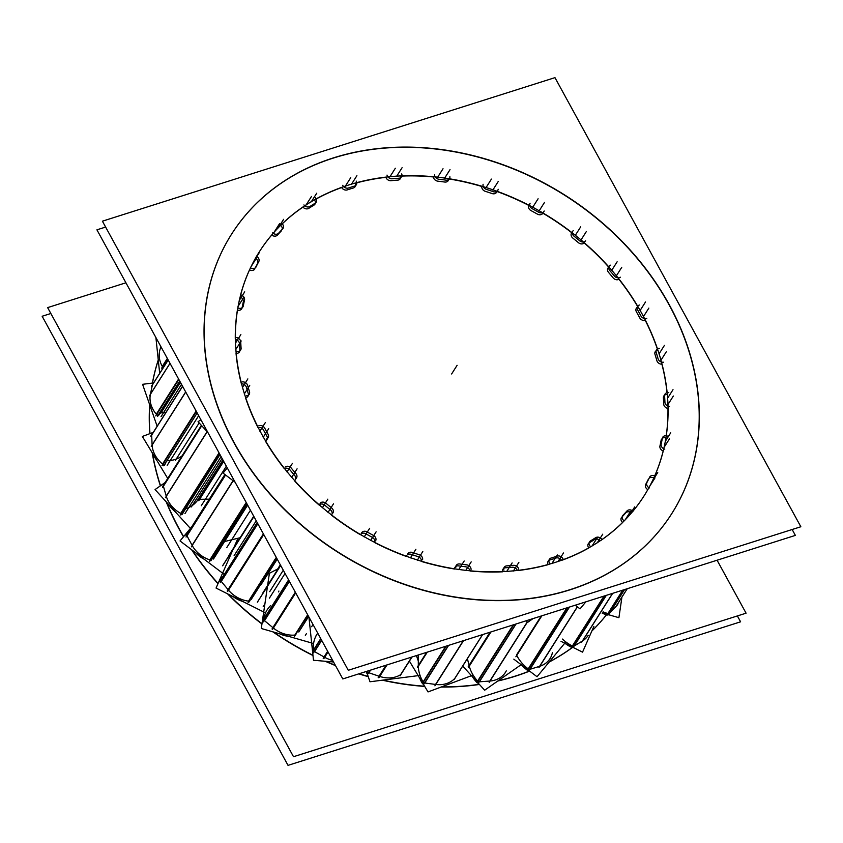 <?xml version="1.0" encoding="UTF-8"?>
<svg xmlns="http://www.w3.org/2000/svg" width="843" height="843" viewBox="0 0 843 843"><rect width="100%" height="100%" fill="white"/><g stroke="black" fill="none" stroke-linecap="round" stroke-linejoin="round"><path stroke-width="1.26" d="M231.425 234.407A260.708 211.467 -147.6 0 0 278.569 503.524A260.708 211.467 -147.6 0 0 569.836 589.879A260.708 211.467 32.4 0 0 671.829 513.524M671.892 513.429A260.708 211.467 32.4 0 0 624.642 244.354A260.708 211.467 32.4 0 0 333.417 158.041A260.708 211.467 -147.6 0 0 231.488 234.312M588.804 547.95A227.81 184.786 -147.6 0 1 562.06 560.205A227.81 184.786 -147.6 0 0 588.804 547.95M622.598 522.512A227.81 184.786 -147.6 0 1 601.027 540.31A227.81 184.786 -147.6 0 0 622.598 522.512M645.633 484.556A4.373 3.551 32.4 0 0 647.814 489.635A227.81 184.786 -147.6 0 1 644.105 495.821M644.052 495.916A227.81 184.786 -147.6 0 1 632.977 511.164A227.81 184.786 -147.6 0 0 647.814 489.635M259.265 251.92A227.81 184.786 -147.6 0 1 271.709 235.049A227.81 184.786 -147.6 0 0 256.567 256.335A227.81 184.786 -147.6 0 1 259.212 252.015M240.35 295.84A227.81 184.786 -147.6 0 1 249.486 269.95A227.81 184.786 -147.6 0 0 240.35 295.84M235.281 338.907A227.81 184.786 -147.6 0 1 237.389 310.066A227.81 184.786 -147.6 0 0 235.281 338.907M241.277 383.407A227.81 184.786 -147.6 0 1 236.04 353.386A227.81 184.786 -147.6 0 0 241.277 383.407M257.874 427.327A227.81 184.786 -147.6 0 1 245.503 397.738A227.81 184.786 -147.6 0 0 257.874 427.327M284.228 468.518A227.81 184.786 -147.6 0 1 265.292 440.9A227.81 184.786 -147.6 0 0 284.228 468.518M318.991 504.936A227.81 184.786 -147.6 0 1 294.439 480.7A227.81 184.786 -147.6 0 0 318.991 504.936M360.404 534.747A227.81 184.786 -147.6 0 1 331.457 515.157A227.81 184.786 -147.6 0 0 360.404 534.747M406.347 556.454A227.81 184.786 -147.6 0 1 374.524 542.534A227.81 184.786 -147.6 0 0 406.347 556.454M454.556 569.014A227.81 184.786 -147.6 0 1 421.521 561.48A227.81 184.786 -147.6 0 0 454.556 569.014M548.129 564.652A227.81 184.786 -147.6 0 1 517.686 570.563A227.81 184.786 -147.6 0 0 548.129 564.652M502.618 571.796A227.81 184.786 -147.6 0 1 470.057 570.985A227.81 184.786 -147.6 0 0 502.618 571.796M588.298 543.756A4.373 3.551 32.4 0 0 588.741 547.866A4.373 3.551 32.4 0 1 589.289 542.787A4.373 3.551 32.4 0 0 589.088 542.924M600.237 540.742A4.373 3.551 32.4 0 0 594.452 539.594A4.373 3.551 32.4 0 1 600.237 540.742M469.825 570.764A4.373 3.551 32.4 0 0 465.441 566.759A4.373 3.551 32.4 0 1 469.825 570.764M465.083 566.717A223.437 181.234 -147.6 0 1 458.94 565.938A223.437 181.234 -147.6 0 0 465.083 566.717M455.02 567.297A4.373 3.551 32.4 0 0 454.556 568.804A4.373 3.551 32.4 0 1 458.571 565.885A4.373 3.551 32.4 0 0 455.81 566.464M421.447 561.227A4.373 3.551 32.4 0 0 417.97 556.612A4.373 3.551 32.4 0 1 421.447 561.227M417.622 556.496A223.437 181.234 -147.6 0 1 411.563 554.494A223.437 181.234 -147.6 0 0 417.622 556.496M411.205 554.367A4.373 3.551 32.4 0 0 407.517 554.726A4.373 3.551 32.4 0 1 411.205 554.367M406.716 555.558A4.373 3.551 32.4 0 0 406.4 556.243M374.598 542.323A4.373 3.551 32.4 0 0 372.195 537.297A4.373 3.551 32.4 0 1 374.598 542.323M371.858 537.117A223.437 181.234 -147.6 0 1 366.199 533.998A223.437 181.234 -147.6 0 0 371.858 537.117M365.862 533.809A4.373 3.551 32.4 0 0 360.783 534.209A4.373 3.551 32.4 0 1 365.862 533.809M332.037 514.125A4.373 3.551 32.4 0 0 330.403 509.804A4.373 3.551 32.4 0 1 332.037 514.125M330.098 509.562A223.437 181.234 -147.6 0 1 325.113 505.473A223.437 181.234 -147.6 0 0 330.098 509.562M324.818 505.231A4.373 3.551 32.4 0 0 319.191 504.82A4.373 3.551 32.4 0 1 324.818 505.231M295.714 478.75A4.373 3.551 32.4 0 0 294.681 475.494A4.373 3.551 32.4 0 1 294.607 480.573A4.373 3.551 32.4 0 0 295.303 479.815M294.439 475.199A223.437 181.234 -147.6 0 1 290.371 470.352A223.437 181.234 -147.6 0 0 294.439 475.199M290.14 470.078A4.373 3.551 32.4 0 0 284.502 468.529A4.373 3.551 32.4 0 1 290.14 470.078M267.326 438.571A4.373 3.551 32.4 0 0 266.841 436.084A4.373 3.551 32.4 0 1 265.482 440.826A4.373 3.551 32.4 0 0 266.915 439.646M266.651 435.768A223.437 181.234 -147.6 0 1 263.722 430.404A223.437 181.234 -147.6 0 0 266.651 435.768M263.553 430.099A4.373 3.551 32.4 0 0 258.179 427.496A4.373 3.551 32.4 0 1 263.553 430.099M248.379 395.23A4.373 3.551 32.4 0 0 248.253 393.576A4.373 3.551 32.4 0 1 245.671 397.717A4.373 3.551 32.4 0 0 247.968 396.294M248.148 393.228A223.437 181.234 -147.6 0 1 246.493 387.611A223.437 181.234 -147.6 0 0 248.148 393.228M246.398 387.306A4.373 3.551 32.4 0 0 241.53 383.765A4.373 3.551 32.4 0 1 246.398 387.306M239.833 350.878A4.373 3.551 32.4 0 0 239.876 350.077A4.373 3.551 32.4 0 1 236.177 353.396A4.373 3.551 32.4 0 0 239.423 351.942M239.855 349.719A223.437 181.234 -147.6 0 1 239.549 344.144A223.437 181.234 -147.6 0 0 239.855 349.719M239.538 343.839A4.373 3.551 32.4 0 0 235.418 339.518A4.373 3.551 32.4 0 1 239.538 343.839M242.11 307.769A4.373 3.551 32.4 0 1 237.473 310.087A4.373 3.551 32.4 0 0 241.709 308.812M242.173 307.421A223.437 181.234 -147.6 0 1 243.258 302.152A223.437 181.234 -147.6 0 0 242.173 307.421M243.311 301.889A4.373 3.551 32.4 0 0 240.129 296.989A4.373 3.551 32.4 0 1 243.311 301.889M254.849 268.791A4.373 3.551 32.4 0 1 249.507 269.96A4.373 3.551 32.4 0 0 254.702 269.065M255.324 267.832A223.437 181.234 -147.6 0 1 257.484 263.648A223.437 181.234 -147.6 0 0 255.324 267.832M257.526 263.553A4.373 3.551 32.4 0 0 255.45 258.285A4.373 3.551 32.4 0 1 257.526 263.553M282.236 229.317A4.373 3.551 32.4 0 0 280.666 225.408A4.373 3.551 32.4 0 1 282.236 229.317M315.356 203.216A4.373 3.551 32.4 0 1 314.26 204.933A4.373 3.551 32.4 0 0 314.966 204.164M315.377 203.1A4.373 3.551 32.4 0 0 314.46 199.981A4.373 3.551 32.4 0 1 315.377 203.11M355.535 185.608A4.373 3.551 32.4 0 0 355.124 183.279A4.373 3.551 32.4 0 1 353.681 187.863A4.373 3.551 32.4 0 0 355.124 186.682M400.71 177.631A4.373 3.551 32.4 0 0 400.636 176.134A4.373 3.551 32.4 0 1 398.022 180.107A4.373 3.551 32.4 0 0 400.299 178.695M448.655 179.559A4.373 3.551 32.4 0 0 448.697 178.906A4.373 3.551 32.4 0 1 445.051 182.077A4.373 3.551 32.4 0 0 448.244 180.623M496.917 191.466A4.373 3.551 32.4 0 1 492.417 193.669A4.373 3.551 32.4 0 0 496.538 192.362M571.775 232.752A227.81 184.786 -147.6 0 0 542.86 213.184A4.373 3.551 32.4 0 1 537.729 214.291A4.373 3.551 32.4 0 0 542.766 213.332M571.533 233.121A4.373 3.551 32.4 0 0 572.566 237.874A4.373 3.551 32.4 0 1 571.796 232.773M607.951 268.106A4.373 3.551 32.4 0 0 608.34 272.141A4.373 3.551 32.4 0 1 608.825 267.22A4.373 3.551 32.4 0 0 608.741 267.273M636.339 308.275A4.373 3.551 32.4 0 0 636.254 311.51A4.373 3.551 32.4 0 1 637.961 307.031A4.373 3.551 32.4 0 0 637.139 307.453M655.285 351.626A4.373 3.551 32.4 0 0 654.906 354.007A4.373 3.551 32.4 0 1 657.761 350.193A4.373 3.551 32.4 0 0 656.075 350.793M663.831 395.978A4.373 3.551 32.4 0 0 663.378 397.496A4.373 3.551 32.4 0 1 667.213 394.545A4.373 3.551 32.4 0 0 664.621 395.146M665.865 437.865A4.373 3.551 32.4 0 0 662.345 438.276A4.373 3.551 32.4 0 1 665.865 437.865M661.555 439.108A4.373 3.551 32.4 0 0 661.239 439.793M653.778 477.981A4.373 3.551 32.4 0 0 649.142 478.192A4.373 3.551 32.4 0 1 653.778 477.981M631.523 512.86A4.373 3.551 32.4 0 0 625.791 512.85A4.373 3.551 32.4 0 1 631.523 512.86M625.654 512.997A223.437 181.234 -147.6 0 1 622.229 516.706A223.437 181.234 -147.6 0 0 625.654 512.997M621.417 517.634A4.373 3.551 32.4 0 0 622.555 522.481A4.373 3.551 32.4 0 1 621.776 517.17M594.21 539.741A223.437 181.234 -147.6 0 1 589.594 542.607A223.437 181.234 -147.6 0 0 594.21 539.741M561.512 560.258A4.373 3.551 32.4 0 0 555.948 558.034A4.373 3.551 32.4 0 1 561.512 560.258M555.653 558.129A223.437 181.234 -147.6 0 1 550.247 559.847A223.437 181.234 -147.6 0 0 555.653 558.129M548.14 561.248A4.373 3.551 32.4 0 0 548.066 564.515A4.373 3.551 32.4 0 1 549.91 559.942A4.373 3.551 32.4 0 0 548.93 560.416M517.307 570.437A4.373 3.551 32.4 0 0 512.207 567.244A4.373 3.551 32.4 0 1 517.307 570.437M511.88 567.276A223.437 181.234 -147.6 0 1 505.958 567.75A223.437 181.234 -147.6 0 0 511.88 567.276M502.955 569.225A4.373 3.551 32.4 0 0 502.576 571.607A4.373 3.551 32.4 0 1 505.589 567.771A4.373 3.551 32.4 0 0 503.745 568.393M515.062 676.307A260.708 211.467 -147.6 0 1 497.802 681.018A260.708 211.467 -147.6 0 0 515.062 676.307A260.708 211.467 32.4 0 0 529.615 671.102A260.708 211.467 32.4 0 1 515.062 676.307M479.435 684.463A260.708 211.467 -147.6 0 1 441.037 687.056A260.708 211.467 -147.6 0 0 479.435 684.463M424.714 686.423A260.708 211.467 -147.6 0 1 382.385 680.196A260.708 211.467 -147.6 0 0 424.714 686.423M368.233 676.655A260.708 211.467 -147.6 0 1 358.749 673.873A260.708 211.467 -147.6 0 0 368.233 676.655M335.514 665.601A260.708 211.467 -147.6 0 1 325.25 661.27A260.708 211.467 -147.6 0 0 335.514 665.601M312.974 655.506A260.708 211.467 -147.6 0 1 272.763 631.797A260.708 211.467 -147.6 0 0 312.974 655.506M261.952 623.978A260.708 211.467 -147.6 0 1 227.515 593.809A260.708 211.467 -147.6 0 0 261.952 623.978M217.979 583.683A260.708 211.467 -147.6 0 1 191.551 549.657A260.708 211.467 -147.6 0 0 217.979 583.683M183.489 536.78A260.708 211.467 -147.6 0 1 166.197 501.817A260.708 211.467 -147.6 0 0 183.489 536.78M160.381 485.842A260.708 211.467 -147.6 0 1 152.204 452.754A260.708 211.467 -147.6 0 0 160.381 485.842M149.864 433.66A260.708 211.467 -147.6 0 1 149.685 404.766A260.708 211.467 -147.6 0 0 149.864 433.66M152.404 383.07A260.708 211.467 -147.6 0 1 158.263 359.95A260.708 211.467 -147.6 0 0 152.404 383.07M549.162 662.061A260.708 211.467 32.4 0 0 572.302 647.582A260.708 211.467 32.4 0 1 549.162 662.061M591.828 631.059A260.708 211.467 32.4 0 0 606.528 614.768A260.708 211.467 32.4 0 1 591.828 631.059M253.922 516.58L229.538 555.063L253.922 516.58M280.687 565.474L264.259 591.407L280.687 565.474M308.612 616.465L305.619 621.175L308.612 616.465M516.506 654.979L541.206 616.001L516.506 654.979M528.203 668.878A34.995 28.388 -147.6 0 1 516.738 655.433A34.995 28.388 -147.6 0 0 528.203 668.878L566.875 607.856L528.203 668.878M529.878 669.321A1.928 1.56 -147.6 0 1 528.519 669.079A1.928 1.56 -147.6 0 0 529.878 669.321M552.397 652.693A26.249 21.286 -147.6 0 1 539.583 666.339L577.318 606.812L539.583 666.339L530.057 669.268L569.51 607.023L530.057 669.268L539.583 666.339A26.249 21.286 -147.6 0 0 550.026 658.594L549.162 659.953M572.365 646.001A34.995 28.388 -147.6 0 1 562.407 639.068A34.995 28.388 -147.6 0 0 572.365 646.001L603.999 596.085L572.365 646.001M574.041 646.096A1.928 1.56 -147.6 0 1 572.713 646.138A1.928 1.56 -147.6 0 0 574.041 646.096M582.355 641.049L612.576 593.367L582.355 641.049L574.199 646.012L606.307 595.358L574.199 646.012L582.355 641.049A26.249 21.286 -147.6 0 0 588.193 635.359L587.329 636.718M607.887 613.556A34.995 28.388 -147.6 0 1 603.093 611.849A34.995 28.388 -147.6 0 0 607.887 613.556L622.724 590.142L607.887 613.556M609.594 613.198A1.928 1.56 -147.6 0 1 608.256 613.63A1.928 1.56 -147.6 0 0 609.594 613.198L615.98 606.454L609.594 613.198L624.579 589.563L609.594 613.198M617.171 605.169L618.035 603.809A26.249 21.286 -147.6 0 1 616.107 606.317M162.278 366.431A26.249 21.286 -147.6 0 1 161.045 346.937A26.249 21.286 -147.6 0 0 162.278 366.431L167.346 358.444L162.278 366.431M163.405 367.432A1.928 1.56 -147.6 0 1 162.52 366.789A1.928 1.56 -147.6 0 0 163.405 367.432M152.383 384.988L168.21 360.014L152.383 384.988L150.412 394.197L170.001 363.291L150.412 394.197A26.249 21.286 -147.6 0 0 156.303 414.187L178.6 379.002L156.303 414.187A26.249 21.286 -147.6 0 1 150.412 394.197L152.383 384.988A1.928 1.56 -147.6 0 1 152.551 384.566L151.687 385.915M158.431 415.725L159.295 414.366A1.928 1.56 -147.6 0 1 156.629 414.514A1.928 1.56 -147.6 0 0 159.485 413.491M161.361 412.027A1.928 1.56 32.4 0 0 160.792 411.995A1.928 1.56 32.4 0 1 161.361 412.027L180.318 382.132L161.361 412.027M165.639 412.596A30.622 24.837 -147.6 0 1 161.561 412.058A30.622 24.837 -147.6 0 0 165.639 412.596M151.666 434.893A1.928 1.56 -147.6 0 1 151.866 434.335L151.002 435.683M152.109 444.893L151.666 435.114L182.604 386.305L151.666 435.114L152.109 444.893A26.249 21.286 -147.6 0 0 162.551 464.019A26.249 21.286 -147.6 0 1 152.109 444.893L185.681 391.921L152.109 444.893M164.374 465.241L165.239 463.892A1.928 1.56 -147.6 0 1 162.941 464.272A1.928 1.56 -147.6 0 0 165.344 462.649M181.993 455.947A30.622 24.837 -147.6 0 1 167.22 460.752A30.622 24.837 -147.6 0 0 181.993 455.947M209.254 499.161L199.633 499.341L209.254 499.161M163.89 484.736A1.928 1.56 -147.6 0 0 163.352 486.053A1.928 1.56 -147.6 0 1 163.542 485.104L162.678 486.464M166.24 496.116L163.405 486.263L201.74 425.757L163.405 486.263L166.24 496.116A26.249 21.286 -147.6 0 0 180.708 513.408A26.249 21.286 -147.6 0 1 166.24 496.116L207.093 431.648L166.24 496.116M182.172 514.399L183.036 513.039A1.928 1.56 -147.6 0 1 181.15 513.598A1.928 1.56 -147.6 0 0 182.973 511.438M197.431 500.363A30.622 24.837 -147.6 0 1 185.787 508.698A30.622 24.837 -147.6 0 0 197.431 500.363M199.454 499.341A3.151 2.55 32.4 0 0 197.452 500.331A3.151 2.55 32.4 0 1 199.454 499.341L223.616 461.216L199.454 499.341M240.107 537.739L224.027 541.649L240.107 537.739M187.083 534.209A1.928 1.56 -147.6 0 0 186.904 535.663A1.928 1.56 -147.6 0 1 186.988 534.336L186.124 535.695M192.088 545.305L186.998 535.863L225.566 475.009L186.998 535.863L192.088 545.305A26.249 21.286 -147.6 0 0 209.854 559.889A26.249 21.286 -147.6 0 1 192.088 545.305L233.047 480.668L192.088 545.305M210.834 560.848L246.957 503.851L211.793 559.362A1.928 1.56 -147.6 0 1 210.328 559.994A1.928 1.56 -147.6 0 0 211.741 557.771M219.296 548.814L220.16 547.455A30.622 24.837 -147.6 0 1 216.735 551.543A30.622 24.837 -147.6 0 0 222.236 543.113M223.848 541.701A3.151 2.55 32.4 0 0 223.806 541.712A3.151 2.55 32.4 0 1 223.848 541.701L247.368 504.599L223.848 541.701M277.674 568.983L266.283 574.926L277.674 568.983M278.148 568.783A1.928 1.56 32.4 0 0 277.811 568.909L280.361 564.873L277.811 568.909A1.928 1.56 32.4 0 1 278.148 568.783M220.95 579.731L257.189 522.544L220.95 579.731A34.995 28.388 -147.6 0 1 222.573 576.686L221.709 578.045M221.151 581.259A1.928 1.56 -147.6 0 1 220.877 579.931A1.928 1.56 -147.6 0 0 221.151 581.259M228.358 589.984L221.287 581.438L257.842 523.745L221.287 581.438L228.358 589.984A26.249 21.286 -147.6 0 0 248.537 601.143A26.249 21.286 -147.6 0 1 228.358 589.984L263.638 534.314L228.358 589.984M249.201 601.87L250.065 600.511A1.928 1.56 -147.6 0 1 249.022 601.143M270.635 605.559A34.995 28.388 -147.6 0 0 263.796 619.025L288.591 579.9L263.796 619.025A34.995 28.388 -147.6 0 1 267.189 609.784L266.335 611.143M264.354 620.532A1.928 1.56 -147.6 0 1 263.775 619.289A1.928 1.56 -147.6 0 0 264.354 620.532M273.237 627.919L264.523 620.69L289.423 581.407L264.523 620.69L273.237 627.919A26.249 21.286 -147.6 0 0 294.818 635.085A26.249 21.286 -147.6 0 1 273.237 627.919L295.577 592.661L273.237 627.919M295.082 635.801L295.935 634.442A1.928 1.56 -147.6 0 1 295.292 634.969M317.716 633.093L315.43 636.728M313.47 650.111A34.995 28.388 -147.6 0 1 316.336 635.316A34.995 28.388 -147.6 0 0 313.47 650.111L320.74 638.625L313.47 650.111M314.365 651.534A1.928 1.56 -147.6 0 1 313.522 650.396A1.928 1.56 -147.6 0 0 314.365 651.534M324.481 657.192L314.565 651.65L321.699 640.385L314.565 651.65L324.481 657.192A26.249 21.286 -147.6 0 0 332.658 660.385A26.249 21.286 -147.6 0 1 324.481 657.192L327.927 651.755L324.481 657.192M368.676 672.693A1.928 1.56 -147.6 0 1 367.611 671.723A1.928 1.56 -147.6 0 0 368.676 672.693M379.498 676.36L368.886 672.777L370.562 670.122L368.886 672.777L379.498 676.36A26.249 21.286 -147.6 0 0 400.615 674.685A26.249 21.286 -147.6 0 1 379.498 676.36L386.695 665.001L379.498 676.36M418.328 665.822L418.244 655L418.328 665.822L426.927 652.25L418.328 665.822M423.123 681.924A34.995 28.388 -147.6 0 1 418.328 666.286A34.995 28.388 -147.6 0 0 423.123 681.924L445.715 646.286L423.123 681.924M424.556 682.956A1.928 1.56 -147.6 0 1 423.323 682.208A1.928 1.56 -147.6 0 0 424.556 682.956M435.557 684.442L424.767 682.999L448.613 645.369L424.767 682.999L435.557 684.442A26.249 21.286 -147.6 0 0 454.83 678.362A26.249 21.286 -147.6 0 1 435.557 684.442L463.271 640.722L435.557 684.442M469.151 665.664L467.391 658.657L469.151 665.664L490.415 632.113L469.151 665.664M477.612 681.06A34.995 28.388 -147.6 0 1 469.266 666.149A34.995 28.388 -147.6 0 0 477.612 681.06L513.218 624.874L477.612 681.06M479.203 681.818A1.928 1.56 -147.6 0 1 477.876 681.313A1.928 1.56 -147.6 0 0 479.203 681.818M506.285 670.859A26.249 21.286 -147.6 0 1 489.825 681.049L527.286 621.944L489.825 681.049L479.404 681.808L516.053 623.978L479.404 681.808L489.825 681.049A26.249 21.286 -147.6 0 0 505.442 672.345L504.588 673.705M320.108 162.615A260.708 211.467 -147.6 0 1 619.162 238.432A260.708 211.467 -147.6 0 1 671.955 513.334A260.708 211.467 -147.6 0 1 556.064 593.598M583.388 584.926A260.708 211.467 -147.6 0 1 284.333 509.109A260.708 211.467 -147.6 0 1 231.54 234.217A260.708 211.467 -147.6 0 1 347.432 153.953M792.146 529.499L795.37 535.389L342.806 678.931L96.924 229.823L105.628 227.062M554.515 562.618A227.81 184.786 -147.6 0 1 300.308 486.759A227.81 184.786 -147.6 0 1 259.328 251.825A227.81 184.786 -147.6 0 1 550.669 217.694A227.81 184.786 -147.6 0 1 644.168 495.726A227.81 184.786 -147.6 0 1 555.579 562.281A227.81 184.786 -147.6 0 0 644.168 495.726A227.81 184.786 -147.6 0 1 555.579 562.281A227.81 184.786 -147.6 0 0 644.168 495.726A227.81 184.786 -147.6 0 1 555.579 562.281A227.81 184.786 -147.6 0 0 644.168 495.726A227.81 184.786 -147.6 0 1 555.579 562.281A227.81 184.786 -147.6 0 0 644.168 495.726A227.81 184.786 -147.6 0 1 555.579 562.281A227.81 184.786 -147.6 0 0 644.168 495.726A227.81 184.786 -147.6 0 1 555.579 562.281A227.81 184.786 -147.6 0 0 644.168 495.726A227.81 184.786 -147.6 0 1 555.579 562.281A227.81 184.786 -147.6 0 0 644.168 495.726A227.81 184.786 -147.6 0 1 555.579 562.281A227.81 184.786 -147.6 0 0 644.168 495.726A227.81 184.786 -147.6 0 1 555.579 562.281A227.81 184.786 -147.6 0 0 644.168 495.726A227.81 184.786 -147.6 0 1 555.579 562.281A227.81 184.786 -147.6 0 0 644.168 495.726A227.81 184.786 -147.6 0 1 555.579 562.281A227.81 184.786 -147.6 0 0 644.168 495.726A227.81 184.786 -147.6 0 1 555.579 562.281A227.81 184.786 -147.6 0 0 644.168 495.726A227.81 184.786 -147.6 0 1 555.579 562.281A227.81 184.786 -147.6 0 0 644.168 495.726A227.81 184.786 -147.6 0 1 555.579 562.281A227.81 184.786 -147.6 0 0 644.168 495.726A227.81 184.786 -147.6 0 0 550.669 217.694A227.81 184.786 -147.6 0 0 259.328 251.825A227.81 184.786 -147.6 0 1 550.669 217.694A227.81 184.786 -147.6 0 1 644.168 495.726A227.81 184.786 -147.6 0 0 550.669 217.694A227.81 184.786 -147.6 0 0 259.328 251.825A227.81 184.786 -147.6 0 1 550.669 217.694A227.81 184.786 -147.6 0 1 644.168 495.726A227.81 184.786 -147.6 0 0 550.669 217.694A227.81 184.786 -147.6 0 0 259.328 251.825A227.81 184.786 -147.6 0 1 550.669 217.694A227.81 184.786 -147.6 0 1 644.168 495.726A227.81 184.786 -147.6 0 0 550.669 217.694A227.81 184.786 -147.6 0 0 259.328 251.825A227.81 184.786 -147.6 0 1 550.669 217.694A227.81 184.786 -147.6 0 1 644.168 495.726A227.81 184.786 -147.6 0 0 550.669 217.694A227.81 184.786 -147.6 0 0 259.328 251.825A227.81 184.786 -147.6 0 1 550.669 217.694A227.81 184.786 -147.6 0 1 644.168 495.726A227.81 184.786 -147.6 0 0 550.669 217.694A227.81 184.786 -147.6 0 0 259.328 251.825A227.81 184.786 -147.6 0 1 550.669 217.694A227.81 184.786 -147.6 0 1 644.168 495.726A227.81 184.786 -147.6 0 0 550.669 217.694A227.81 184.786 -147.6 0 0 259.328 251.825A227.81 184.786 -147.6 0 1 550.669 217.694A227.81 184.786 -147.6 0 1 644.168 495.726A227.81 184.786 -147.6 0 0 550.669 217.694A227.81 184.786 -147.6 0 0 259.328 251.825A227.81 184.786 -147.6 0 1 550.669 217.694A227.81 184.786 -147.6 0 1 644.168 495.726A227.81 184.786 -147.6 0 0 550.669 217.694A227.81 184.786 -147.6 0 0 259.328 251.825A227.81 184.786 -147.6 0 1 550.669 217.694A227.81 184.786 -147.6 0 1 644.168 495.726A227.81 184.786 -147.6 0 0 550.669 217.694A227.81 184.786 -147.6 0 0 259.328 251.825A227.81 184.786 -147.6 0 1 550.669 217.694A227.81 184.786 -147.6 0 1 644.168 495.726A227.81 184.786 -147.6 0 0 550.669 217.694A227.81 184.786 -147.6 0 0 259.328 251.825A227.81 184.786 -147.6 0 1 550.669 217.694A227.81 184.786 -147.6 0 1 644.168 495.726A227.81 184.786 -147.6 0 0 550.669 217.694A227.81 184.786 -147.6 0 0 259.328 251.825A227.81 184.786 -147.6 0 1 550.669 217.694A227.81 184.786 -147.6 0 1 644.168 495.726A227.81 184.786 -147.6 0 0 550.669 217.694A227.81 184.786 -147.6 0 0 259.328 251.825A227.81 184.786 -147.6 0 1 550.669 217.694A227.81 184.786 -147.6 0 1 644.168 495.726A227.81 184.786 -147.6 0 0 550.669 217.694A227.81 184.786 -147.6 0 0 259.328 251.825A227.81 184.786 -147.6 0 0 300.308 486.759A227.81 184.786 -147.6 0 0 554.515 562.618A227.81 184.786 -147.6 0 1 300.308 486.759A227.81 184.786 -147.6 0 1 259.328 251.825A227.81 184.786 -147.6 0 0 300.308 486.759A227.81 184.786 -147.6 0 0 554.515 562.618A227.81 184.786 -147.6 0 1 300.308 486.759A227.81 184.786 -147.6 0 1 259.328 251.825A227.81 184.786 -147.6 0 0 300.308 486.759A227.81 184.786 -147.6 0 0 554.515 562.618A227.81 184.786 -147.6 0 1 300.308 486.759A227.81 184.786 -147.6 0 1 259.328 251.825A227.81 184.786 -147.6 0 0 300.308 486.759A227.81 184.786 -147.6 0 0 554.515 562.618A227.81 184.786 -147.6 0 1 300.308 486.759A227.81 184.786 -147.6 0 1 259.328 251.825A227.81 184.786 -147.6 0 0 300.308 486.759A227.81 184.786 -147.6 0 0 554.515 562.618A227.81 184.786 -147.6 0 1 300.308 486.759A227.81 184.786 -147.6 0 1 259.328 251.825A227.81 184.786 -147.6 0 0 300.308 486.759A227.81 184.786 -147.6 0 0 554.515 562.618A227.81 184.786 -147.6 0 1 300.308 486.759A227.81 184.786 -147.6 0 1 259.328 251.825A227.81 184.786 -147.6 0 0 300.308 486.759A227.81 184.786 -147.6 0 0 554.515 562.618A227.81 184.786 -147.6 0 1 300.308 486.759A227.81 184.786 -147.6 0 1 259.328 251.825A227.81 184.786 -147.6 0 0 300.308 486.759A227.81 184.786 -147.6 0 0 554.515 562.618A227.81 184.786 -147.6 0 1 300.308 486.759A227.81 184.786 -147.6 0 1 259.328 251.825A227.81 184.786 -147.6 0 0 300.308 486.759A227.81 184.786 -147.6 0 0 554.515 562.618A227.81 184.786 -147.6 0 1 300.308 486.759A227.81 184.786 -147.6 0 1 259.328 251.825A227.81 184.786 -147.6 0 0 300.308 486.759A227.81 184.786 -147.6 0 0 554.515 562.618A227.81 184.786 -147.6 0 1 300.308 486.759A227.81 184.786 -147.6 0 1 259.328 251.825A227.81 184.786 -147.6 0 0 300.308 486.759A227.81 184.786 -147.6 0 0 554.515 562.618A227.81 184.786 -147.6 0 1 300.308 486.759A227.81 184.786 -147.6 0 1 259.328 251.825A227.81 184.786 -147.6 0 0 300.308 486.759A227.81 184.786 -147.6 0 0 554.515 562.618A227.81 184.786 -147.6 0 1 300.308 486.759A227.81 184.786 -147.6 0 1 259.328 251.825A227.81 184.786 -147.6 0 0 300.308 486.759A227.81 184.786 -147.6 0 0 554.515 562.618A227.81 184.786 -147.6 0 1 300.308 486.759A227.81 184.786 -147.6 0 1 259.328 251.825A227.81 184.786 -147.6 0 0 300.308 486.759A227.81 184.786 -147.6 0 0 554.515 562.618M590.248 546.327A4.373 3.551 -147.6 0 1 589.499 541.849A4.373 3.551 -147.6 0 1 590.785 540.742M595.4 537.876A4.373 3.551 -147.6 0 1 601.733 539.204M102.403 221.182L554.968 77.64L800.85 526.749L348.285 670.28L102.403 221.182M503.935 570.216A4.373 3.551 -147.6 0 1 504.156 567.328A4.373 3.551 -147.6 0 1 507.149 565.864M717.077 560.216L746.076 613.177L293.501 756.719L47.63 307.611L125.923 282.784M606.496 614.758A260.708 211.467 -147.6 0 1 591.891 630.933M572.186 647.572A260.708 211.467 -147.6 0 1 549.351 661.839M529.488 671.017A260.708 211.467 -147.6 0 1 501.29 680.027M528.603 671.365A260.708 211.467 -147.6 0 1 498.15 680.775M479.298 684.316A260.708 211.467 -147.6 0 1 441.542 686.876M424.587 686.213A260.708 211.467 -147.6 0 1 382.996 680.122M368.138 676.413A260.708 211.467 -147.6 0 1 359.107 673.757M335.345 665.296A260.708 211.467 -147.6 0 1 325.925 661.323M312.943 655.253A260.708 211.467 -147.6 0 1 273.427 631.987M261.983 623.725A260.708 211.467 -147.6 0 1 228.126 594.115M218.074 583.461A260.708 211.467 -147.6 0 1 192.035 550.026M183.626 536.622A260.708 211.467 -147.6 0 1 166.556 502.207M160.528 485.747A260.708 211.467 -147.6 0 1 152.414 453.102M149.991 433.608A260.708 211.467 -147.6 0 1 149.78 405.03M152.488 383.049A260.708 211.467 -147.6 0 1 158.284 360.087M42.15 316.251L50.854 313.501L42.15 316.251L288.032 765.36L740.597 621.818L737.372 615.938L740.597 621.818L288.032 765.36L740.597 621.818L737.372 615.938L740.597 621.818L288.032 765.36L740.597 621.818L737.372 615.938L740.597 621.818L288.032 765.36L42.15 316.251L50.854 313.501L42.15 316.251L288.032 765.36L42.15 316.251L50.854 313.501L42.15 316.251L288.032 765.36L42.15 316.251M556.844 556.243A4.373 3.551 -147.6 0 1 562.955 558.793M557.465 556.022A223.437 181.234 -147.6 0 1 550.795 558.14M549.52 563.061A4.373 3.551 -147.6 0 1 549.341 559.341A4.373 3.551 -147.6 0 1 551.438 557.961M624.094 520.848A4.373 3.551 -147.6 0 1 622.619 515.726A4.373 3.551 -147.6 0 1 623.209 515.052M626.802 511.185A4.373 3.551 -147.6 0 1 633.04 511.227M627.203 510.71A223.437 181.234 -147.6 0 1 622.766 515.495M649.352 487.918A4.373 3.551 -147.6 0 1 647.034 482.291A4.373 3.551 -147.6 0 1 647.097 482.207M649.489 477.517A4.373 3.551 -147.6 0 1 649.763 476.948A4.373 3.551 -147.6 0 1 655.306 476.263M649.742 476.959A223.437 181.234 -147.6 0 1 646.781 482.744M664.758 449.171A4.373 3.551 -147.6 0 1 661.239 443.829M662.313 438.571A4.373 3.551 -147.6 0 1 662.756 437.211A4.373 3.551 -147.6 0 1 667.424 436.084M662.408 437.939A223.437 181.234 -147.6 0 1 661.081 444.44M669.532 406.558A4.373 3.551 -147.6 0 1 664.927 401.858M664.621 396.284A4.373 3.551 -147.6 0 1 665.032 394.081A4.373 3.551 -147.6 0 1 668.784 392.69M664.558 395.62A223.437 181.234 -147.6 0 1 664.937 402.511M663.441 362.216A4.373 3.551 -147.6 0 1 657.983 358.391M656.328 352.774A4.373 3.551 -147.6 0 1 656.486 349.729A4.373 3.551 -147.6 0 1 659.31 348.264M656.096 352.121A223.437 181.234 -147.6 0 1 658.151 359.055M646.792 318.369A4.373 3.551 -147.6 0 1 640.754 315.609M637.814 310.245A4.373 3.551 -147.6 0 1 637.55 306.378A4.373 3.551 -147.6 0 1 639.489 305.029M637.445 309.623A223.437 181.234 -147.6 0 1 641.07 316.241M620.416 277.221A4.373 3.551 -147.6 0 1 614.094 275.65M610.037 270.803A4.373 3.551 -147.6 0 1 609.152 266.198A4.373 3.551 -147.6 0 1 610.3 265.155M609.531 270.245A223.437 181.234 -147.6 0 1 614.558 276.241M585.632 240.813A4.373 3.551 -147.6 0 1 579.362 240.54M574.368 236.451A4.373 3.551 -147.6 0 1 572.745 231.224A4.373 3.551 -147.6 0 1 573.219 230.645M573.767 235.987A223.437 181.234 -147.6 0 1 579.931 241.035M544.199 211.003A4.373 3.551 -147.6 0 1 543.967 211.424A4.373 3.551 -147.6 0 1 538.277 212.014M532.607 208.895A4.373 3.551 -147.6 0 1 530.099 203.226M531.933 208.548A223.437 181.234 -147.6 0 1 538.93 212.404M498.171 189.253A4.373 3.551 -147.6 0 1 497.739 190.465A4.373 3.551 -147.6 0 1 492.902 191.519M486.854 189.517A4.373 3.551 -147.6 0 1 483.113 184.269M486.137 189.306A223.437 181.234 -147.6 0 1 493.608 191.772M449.877 176.682A4.373 3.551 -147.6 0 1 449.445 178.727A4.373 3.551 -147.6 0 1 445.526 180.075M439.382 179.296A4.373 3.551 -147.6 0 1 434.598 174.733M438.666 179.222A223.437 181.234 -147.6 0 1 446.253 180.191M401.732 173.9A4.373 3.551 -147.6 0 1 401.51 176.798A4.373 3.551 -147.6 0 1 398.518 178.252M392.596 178.737A4.373 3.551 -147.6 0 1 387 175.091M391.9 178.821A223.437 181.234 -147.6 0 1 399.224 178.231M356.157 181.055A4.373 3.551 -147.6 0 1 356.326 184.775A4.373 3.551 -147.6 0 1 354.229 186.155M348.823 187.873A4.373 3.551 -147.6 0 1 342.711 185.323M348.201 188.094A223.437 181.234 -147.6 0 1 354.871 185.987M315.419 197.789A4.373 3.551 -147.6 0 1 316.167 202.267A4.373 3.551 -147.6 0 1 314.882 203.384M310.266 206.25A4.373 3.551 -147.6 0 1 303.933 204.923M309.739 206.609A223.437 181.234 -147.6 0 1 315.44 203.068M281.573 223.269A4.373 3.551 -147.6 0 1 283.048 228.39A4.373 3.551 -147.6 0 1 282.458 229.064M278.864 232.931A4.373 3.551 -147.6 0 1 272.626 232.9M278.464 233.406A223.437 181.234 -147.6 0 1 282.9 228.632M256.314 256.198A4.373 3.551 -147.6 0 1 258.632 261.836A4.373 3.551 -147.6 0 1 258.569 261.92M256.177 266.599A4.373 3.551 -147.6 0 1 255.903 267.168A4.373 3.551 -147.6 0 1 250.36 267.853M255.924 267.168A223.437 181.234 -147.6 0 1 258.885 261.383M240.908 294.945A4.373 3.551 -147.6 0 1 244.428 300.287M243.364 305.556A4.373 3.551 -147.6 0 1 242.91 306.915A4.373 3.551 -147.6 0 1 238.242 308.032M243.258 306.178A223.437 181.234 -147.6 0 1 244.586 299.676M236.135 337.558A4.373 3.551 -147.6 0 1 240.74 342.269M241.045 347.843A4.373 3.551 -147.6 0 1 240.634 350.045A4.373 3.551 -147.6 0 1 236.883 351.426M241.109 348.496A223.437 181.234 -147.6 0 1 240.729 341.615M242.226 381.9A4.373 3.551 -147.6 0 1 247.684 385.736M249.349 391.342A4.373 3.551 -147.6 0 1 249.18 394.398A4.373 3.551 -147.6 0 1 246.356 395.852M249.57 391.995A223.437 181.234 -147.6 0 1 247.515 385.072M258.875 425.747A4.373 3.551 -147.6 0 1 264.913 428.518M267.853 433.882A4.373 3.551 -147.6 0 1 268.116 437.749A4.373 3.551 -147.6 0 1 266.177 439.087M268.222 434.503A223.437 181.234 -147.6 0 1 264.597 427.875M222.584 565.779L253.848 516.453M285.25 466.906A4.373 3.551 -147.6 0 1 291.573 468.466M228.316 556.327L253.732 516.232M295.63 473.313A4.373 3.551 -147.6 0 1 296.515 477.918A4.373 3.551 -147.6 0 1 295.366 478.961M296.135 473.871A223.437 181.234 -147.6 0 1 291.109 467.886M257.368 602.187L280.666 565.421L257.505 602.018M320.034 503.303A4.373 3.551 -147.6 0 1 326.304 503.587M262.984 592.713L280.487 565.095M331.299 507.676A4.373 3.551 -147.6 0 1 332.922 512.902A4.373 3.551 -147.6 0 1 332.448 513.471M331.9 508.139A223.437 181.234 -147.6 0 1 325.735 503.081M298.801 631.997L308.633 616.496M361.468 533.124A4.373 3.551 -147.6 0 1 361.7 532.692A4.373 3.551 -147.6 0 1 367.39 532.102M304.312 622.545L308.401 616.085M373.059 535.231A4.373 3.551 -147.6 0 1 375.567 540.89M373.734 535.579A223.437 181.234 -147.6 0 1 366.737 531.722M407.496 554.863A4.373 3.551 -147.6 0 1 407.928 553.661A4.373 3.551 -147.6 0 1 412.764 552.608M418.813 554.61A4.373 3.551 -147.6 0 1 422.554 559.847M419.529 554.82A223.437 181.234 -147.6 0 1 412.058 552.344M455.789 567.444A4.373 3.551 -147.6 0 1 456.221 565.4A4.373 3.551 -147.6 0 1 460.141 564.041M466.284 564.831A4.373 3.551 -147.6 0 1 471.068 569.383M467.001 564.894A223.437 181.234 -147.6 0 1 459.414 563.925M513.071 565.39A4.373 3.551 -147.6 0 1 518.666 569.036M513.766 565.305A223.437 181.234 -147.6 0 1 506.453 565.895M595.927 537.518A223.437 181.234 -147.6 0 1 590.226 541.048M575.211 605.221L580.047 608.878L585.864 601.839M541.859 615.79L515.874 656.802M567.434 607.687L527.644 670.459A1.928 1.56 32.4 0 0 529.035 670.67L569.32 607.086M521.743 665.148A34.995 28.388 32.4 0 0 527.644 670.459M577.413 606.886L538.919 667.635M513.808 659.142L537.044 676.729L565.811 641.923M604.557 595.906L571.839 647.519A34.995 28.388 32.4 0 1 565.042 643.346M571.86 647.498A1.928 1.56 32.4 0 0 573.187 647.445L606.18 595.39M612.703 593.324L581.659 642.303M560.985 641.312L582.545 652.145L593.904 626.349M623.251 589.984L607.381 615.021A34.995 28.388 32.4 0 1 602.229 613.209M607.403 614.99A1.928 1.56 32.4 0 0 608.541 614.726M627.266 588.709L615.242 607.677M624.526 589.573L608.614 614.684M602.387 612.956L618.91 617.698L621.828 597.824M161.034 346.905L160.286 348.085M167.567 358.833L161.635 368.191M155.902 337.548L159.675 373.323M170.033 363.354L149.517 395.736M168.168 359.95L151.561 386.157M178.853 379.455L155.744 415.905M150.244 406.379A26.249 21.286 32.4 0 0 150.57 407.306M180.413 382.311L160.697 413.428M153.595 382.912L142.583 384.313L157.093 426.084M185.745 392.037L151.255 446.442M182.541 386.189L150.792 436.274M196.398 411.5L162.067 465.673M153.184 454.366A26.249 21.286 32.4 0 0 156.946 460.584M153.036 432.47L142.362 436.463L167.736 478.445M200.897 419.73L198.063 421.711L207.926 432.554M201.382 425.357L162.773 486.274M207.199 431.764L165.428 497.676M201.635 425.641L162.488 487.423M219.317 453.365L180.265 514.989M168.579 504.43A26.249 21.286 32.4 0 0 175.091 511.596M223.701 461.374L198.769 500.7M196.545 501.754L222.973 460.046L196.503 501.817M165.175 482.491L155.059 489.562L190.592 528.645M227.304 467.949L223.047 473.102L235.123 482.249M224.881 474.493L186.029 535.8M233.195 480.784L191.329 546.854M225.418 474.894L186.04 537.033M246.472 502.965L209.443 561.396M195.608 552.734A26.249 21.286 32.4 0 0 204.206 559.236M247.431 504.725L223.163 543.018M191.719 526.822L180.044 540.953L224.09 574.294M280.329 564.799L276.852 570.279M257.22 522.597L219.97 581.375M263.754 534.536L227.642 591.512M257.726 523.535L220.286 582.618M263.395 533.872L227.199 590.975M276.493 557.803L248.127 602.545M233.111 596.623A26.249 21.286 32.4 0 0 242.7 601.438M237.968 538.255L216.05 588.056L265.534 612.914M278.907 591.048L278.538 591.891M288.664 580.026L262.89 620.69M295.703 592.892L272.552 629.415M289.297 581.185L263.49 621.902M295.324 592.197L272.015 628.962M307.874 615.127L294.397 636.391M279.391 633.704A26.249 21.286 32.4 0 0 288.548 636.339M269.402 573.293L261.288 628.499L313.575 643.536M275.777 569.973L277.147 570.363M320.856 638.836L312.648 651.787M328.053 651.976L323.817 658.668M321.583 640.153L313.501 652.893M327.664 651.27L323.206 658.32M332.395 661.871A26.249 21.286 32.4 0 0 333.596 662.103M308.928 617.034L313.48 660.269L333.522 661.966M368.149 670.891L366.737 673.114A34.995 28.388 32.4 0 1 366.21 671.502M366.758 673.083A1.928 1.56 32.4 0 0 367.169 673.62M387.021 664.906L378.855 677.793M370.235 670.227L367.811 674.063M386.02 665.222L378.191 677.561M412.037 656.971L400.088 675.823M366.42 671.439L370.003 681.766L420.046 675.412M416.4 655.58L418.297 661.028M427.306 652.124L417.464 667.645M426.674 652.324L417.464 666.855M446.189 646.138L422.448 683.589A1.928 1.56 32.4 0 0 423.376 684.221M419.677 678.088A34.995 28.388 32.4 0 0 422.448 683.589M463.555 640.627L434.904 685.833M448.318 645.464L423.692 684.326M482.66 634.568L454.229 679.426M409.413 661.112L428.033 691.924L473.123 675.074M467.001 659.268L467.928 660.807M526.211 620.754L527.665 622.355L533.061 618.583M490.953 631.944L468.413 667.508M490.057 632.218L468.213 666.697M513.745 624.705L477.001 682.693A34.995 28.388 32.4 0 1 472.533 676.876M477.012 682.661A1.928 1.56 32.4 0 0 478.255 683.167M527.402 622.071L489.172 682.387M515.811 624.052L478.339 683.188M462.702 666.054L484.662 690.206L522.534 663.715M659.9 446.305A4.373 3.551 32.4 0 0 663.188 450.963A227.81 184.786 -147.6 0 1 654.684 475.937M663.747 404.387A4.373 3.551 32.4 0 0 667.962 408.423A227.81 184.786 -147.6 0 1 666.191 435.778M656.96 360.93A4.373 3.551 32.4 0 0 661.892 364.155A227.81 184.786 -147.6 0 1 667.034 392.712M639.879 318.127A4.373 3.551 32.4 0 0 645.274 320.382A227.81 184.786 -147.6 0 1 657.308 348.876M613.356 278.127A4.373 3.551 32.4 0 0 618.941 279.296A227.81 184.786 -147.6 0 1 637.561 306.357M578.73 242.921A4.373 3.551 32.4 0 0 584.22 242.953A227.81 184.786 -147.6 0 1 608.635 267.02M497.075 191.53A227.81 184.786 -147.6 0 1 528.751 205.397A4.373 3.551 32.4 0 0 530.732 210.434M449.277 179.001A227.81 184.786 -147.6 0 1 481.838 186.482A4.373 3.551 32.4 0 0 484.936 191.192M401.837 176.082A227.81 184.786 -147.6 0 1 433.407 176.956A4.373 3.551 32.4 0 0 437.464 181.108M356.768 182.826A227.81 184.786 -147.6 0 1 385.894 177.325A4.373 3.551 32.4 0 0 390.709 180.708M316.23 198.98A227.81 184.786 -147.6 0 1 341.668 187.536A4.373 3.551 32.4 0 0 347.01 189.981M282.247 223.859A227.81 184.786 -147.6 0 1 302.964 207.115A4.373 3.551 32.4 0 0 308.559 208.484M569.836 589.879A260.708 211.467 32.4 0 0 669.184 304.955A260.708 211.467 32.4 0 0 333.417 158.041A260.708 211.467 -147.6 0 0 234.069 442.965A260.708 211.467 -147.6 0 0 569.836 589.879M648.404 479.14A223.437 181.234 -147.6 0 1 645.727 484.367M661.144 440.151A223.437 181.234 -147.6 0 1 659.943 446.031M663.378 397.854A223.437 181.234 -147.6 0 1 663.715 404.082M655 354.355A223.437 181.234 -147.6 0 1 656.855 360.625M636.423 311.836A223.437 181.234 -147.6 0 1 639.7 317.832M608.572 272.437A223.437 181.234 -147.6 0 1 613.114 277.853M572.861 238.126A223.437 181.234 -147.6 0 1 578.435 242.689M531.058 210.624A223.437 181.234 -147.6 0 1 537.391 214.111M485.283 191.319A223.437 181.234 -147.6 0 1 492.049 193.553M437.823 181.171A223.437 181.234 -147.6 0 1 444.683 182.046M391.047 180.687A223.437 181.234 -147.6 0 1 397.664 180.149M347.316 189.896A223.437 181.234 -147.6 0 1 353.354 187.978M308.801 208.337A223.437 181.234 -147.6 0 1 313.965 205.134M277.463 235.081A223.437 181.234 -147.6 0 1 281.478 230.75M271.709 235.049A4.373 3.551 32.4 0 0 277.294 235.25M591.986 546.095L597.466 537.455M451.627 373.965L457.106 365.314L451.627 373.965M597.244 542.829L602.724 534.188M506.654 571.565L512.133 562.924M557.992 561.638L563.461 552.987M551.828 563.588L557.307 554.947M625.106 519.973L630.585 511.332M269.402 598.14L285.05 573.44M629.205 515.568L634.684 506.917M649.531 486.527L655 477.886M311.636 626.728L313.027 624.537M652.25 481.195L657.73 472.554M664.021 447.443L669.5 438.803M665.243 441.447L670.722 432.807M667.867 404.672L673.346 396.031M667.53 398.317L673.009 389.677M660.87 360.361L666.349 351.721M658.984 353.965L664.463 345.324M643.378 316.726L648.857 308.085M640.037 310.614L645.517 301.973M616.275 275.967L621.755 267.326M611.649 270.445L617.129 261.804M580.911 240.118L586.391 231.477M575.232 235.46L580.711 226.82M539.077 210.982L544.546 202.341M532.618 207.431L538.097 198.779M492.839 190.023L498.318 181.382M485.947 187.736L491.427 179.095M444.546 178.284L450.025 169.643M437.549 177.388L443.028 168.748M396.61 176.356L402.09 167.715M389.856 176.904L395.335 168.252M351.426 184.332L356.905 175.692M345.272 186.292L350.751 177.652M311.267 201.825L316.747 193.184M306.009 205.091L311.488 196.451M278.148 227.947L283.627 219.306M274.049 232.362L279.528 223.711M253.732 261.393L259.212 252.752M251.003 266.725L256.483 258.084M239.233 300.477L244.712 291.836M238.011 306.473L243.49 297.832M235.387 343.249L240.866 334.608M235.734 349.603L241.203 340.962M242.384 387.559L247.863 378.918M244.28 393.955L249.749 385.314M259.876 431.194L265.355 422.554M263.216 437.306L268.696 428.666M286.978 471.954L292.458 463.313M222.773 565.664L253.901 516.538M291.615 477.475L297.084 468.834M322.342 507.802L327.822 499.161M328.022 512.46L333.501 503.819M263.195 606.675L264.27 604.979M364.187 536.938L369.666 528.298M298.896 631.807L308.612 616.475M370.635 540.5L376.115 531.849M305.345 635.369L306.42 633.673M410.415 557.897L415.894 549.257M417.317 560.184L422.796 551.543M458.708 569.636L464.187 560.995M465.705 570.532L471.184 561.891M513.398 571.027L518.877 562.376M627.213 588.72L615.98 606.454L627.213 588.72M179.738 381.078L157.388 416.347M181.519 384.334L161.024 416.674M196.134 411.026L162.551 464.019L196.134 411.026M197.188 412.944L163.7 465.789M198.674 415.662L167.177 465.357M199.159 422.912L175.365 460.447M219.054 452.891L180.708 513.408L219.054 452.891M219.97 454.567L181.814 514.767M221.087 456.6L184.954 513.619M222.099 458.444L191.372 506.917M226.346 466.2L201.287 505.726M246.219 502.512L209.854 559.889L246.219 502.512M256.23 520.784L234.101 555.695M247.642 505.105L213.469 559.025M247.252 504.399L217.81 550.869M250.445 510.226L226.756 547.613M276.262 557.392L248.537 601.143L276.262 557.392M283.29 570.226L269.718 591.638M277.01 558.74L251.298 599.299M277.221 559.13L260.866 584.937M307.684 614.779L294.818 635.085L307.684 614.779M411.795 657.045L400.615 674.685L411.795 657.045M482.565 634.6L454.83 678.362L482.565 634.6M246.957 503.861L210.929 560.711"/></g></svg>
